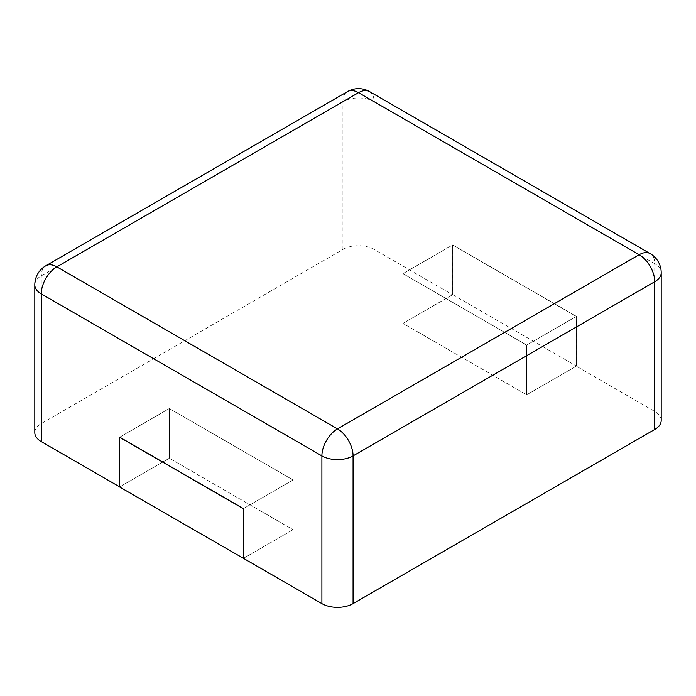 <?xml version="1.0" encoding="UTF-8"?>
<svg xmlns="http://www.w3.org/2000/svg" width="696" height="696" viewBox="0 0 696 696"><rect width="100%" height="100%" fill="white"/><g stroke="black" fill="none" stroke-linecap="round" stroke-linejoin="round"><path stroke-width="0.52" stroke-dasharray="3.48 2.61" d="M34.8 432.599A22.046 12.728 180 0 1 41.255 423.603L342.928 249.429A22.046 12.728 0 0 1 374.109 249.429L452.557 294.721L452.557 245.001L402.94 273.65L526.672 345.085L576.297 316.436L452.557 245.001M661.2 420.454A22.046 12.728 180 0 0 654.745 411.458L576.297 366.166L576.297 316.436M119.581 486.826L119.703 437.175L169.328 408.526L293.06 479.962L243.443 508.611L293.06 479.962L293.06 529.682L243.443 558.331L293.06 529.682L293.06 479.962L169.328 408.526L119.703 437.175M119.581 486.965L169.328 458.246L169.328 408.526L169.328 458.246L293.06 529.682L169.328 458.246L119.703 486.895M576.297 366.166L526.672 394.806L526.672 345.085L526.672 394.806L402.94 323.37L402.94 273.65L526.672 345.085L576.418 316.367L576.418 366.087L526.672 394.806L402.94 323.37L402.94 273.65L452.678 244.931L576.418 316.367M452.557 294.721L402.94 323.37L452.678 294.652L452.678 244.931M452.678 294.652L576.418 366.087M374.109 249.429L374.109 101.694L654.745 263.714A22.046 12.728 120 0 0 650.177 253.622M654.745 411.458L654.745 263.714A22.046 12.728 180 0 1 661.2 272.719M342.928 249.429L342.928 101.694A22.046 12.728 180 0 1 374.109 101.694A22.046 12.728 120 0 0 369.541 91.602M34.8 284.864A22.046 12.728 180 0 1 41.255 275.86L342.928 101.694A22.046 12.728 60 0 1 347.495 91.602M41.255 423.603L41.255 275.86A22.046 12.728 60 0 1 45.823 265.768"/><path stroke-width="1.04" d="M654.745 429.458L654.745 281.723A22.046 12.728 180 0 0 661.2 272.719L661.2 420.454A22.046 12.728 180 0 1 654.745 429.458L353.072 603.623L353.072 455.889A22.046 12.728 180 0 1 321.891 455.889L41.255 293.869A22.046 12.728 180 0 1 34.8 284.864L34.8 432.599A22.046 12.728 180 0 0 41.255 441.603L119.581 486.826M243.443 558.331L119.581 486.965L119.703 437.175L243.443 508.611L243.443 558.331L321.891 603.623A22.046 12.728 0 0 0 353.072 603.623M243.322 558.401L243.322 508.68L119.581 437.245M369.541 91.602A22.046 12.728 120 0 0 358.518 92.69L639.154 254.719L337.482 428.884L56.846 266.864L358.518 92.69A22.046 12.728 60 0 0 347.495 91.602A22.046 22.046 0 0 1 369.541 91.602L650.177 253.622A22.046 12.728 120 0 0 639.154 254.719A22.046 12.728 -120 0 1 654.745 281.723L353.072 455.889A22.046 12.728 -120 0 0 337.482 428.884A22.046 12.728 -60 0 0 321.891 455.889L321.891 603.623M41.255 441.603L41.255 293.869A22.046 12.728 -60 0 1 56.846 266.864A22.046 12.728 60 0 0 45.823 265.768L347.495 91.602M661.2 272.719A22.046 22.046 0 0 0 650.177 253.622M45.823 265.768A22.046 22.046 0 0 0 34.8 284.864"/></g></svg>
